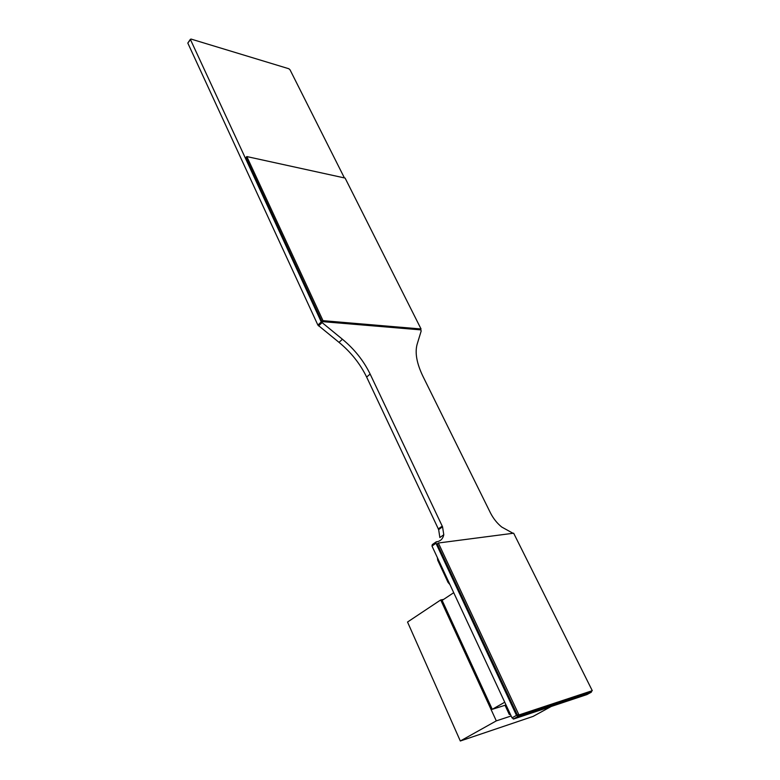 <?xml version="1.0" encoding="UTF-8"?>
<svg xmlns="http://www.w3.org/2000/svg" width="780" height="780" viewBox="0 0 780 780"><rect width="100%" height="100%" fill="white"/><g stroke="black" fill="none" stroke-linecap="round" stroke-linejoin="round"><path stroke-width="1.17" d="M591.708 690.992L591.308 692.201L587.008 694.541L513.776 718.965L512.021 717.844L431.993 546.058L432.296 544.615L435.844 542.1M591.308 692.201L518.242 716.489L516.487 715.367L435.952 543.25L436.254 541.808L437.385 541.661C440.807 540.891 442.942 538.59 443.791 534.749L439.861 537.537L438.652 529.6L366.639 377.072C360.175 363.782 350.961 352.209 339.017 342.361L317.889 325.094L187.804 43.066L190.398 39.292M420.605 329.375L421.19 330.964L417.066 344.506C414.833 352.892 416.773 363.47 422.897 376.233L490.503 513.006C493.379 518.602 497.113 523.273 501.696 527.017L513.035 533.286M443.791 534.749L442.552 526.812L370.13 374.049C363.626 360.731 354.393 349.138 342.43 339.251L321.262 321.925L190.476 39.624L191.002 39.049L288.834 68.737L290.014 69.781L344.419 177.928M518.125 716.557L513.776 718.965M321.916 322.744L318.542 325.904M442.123 526.178L438.223 528.976M442.552 526.812L438.652 529.6M510.325 714.197L509.32 714.529L505.021 705.286L492.268 709.312L442.133 600.395L453.716 592.693M504.748 702.215L492.268 709.312M505.937 704.769L505.021 705.286M510.247 714.022L509.32 714.529M448.598 581.704L438.233 559.455M449.212 583.03L437.697 558.304M448.383 581.841L437.57 558.041M438.038 559.621L437.668 558.256M438.36 543.007L437.2 543.826L517.393 715.075L518.027 715.553L592.283 690.68L513.659 533.208L438.36 543.007L518.69 714.343L519.334 714.831L592.283 690.68M519.334 714.831L518.027 715.553M518.69 714.343L517.393 715.075M421.054 328.985L420.089 329.823L322.013 321.594L245.944 157.541L246.811 156.566L345.101 178.074L421.054 328.985L322.998 320.668L246.811 156.566M322.998 320.668L322.013 321.594M188.224 43.982L204.516 79.297M551.197 706.485L533.111 716.401L460.317 741L407.531 622.03L440.7 599.947L443.654 599.391M511.163 715.981L496.304 720.876L440.7 599.947M460.317 741L496.304 720.876M190.476 39.624L187.804 43.066M321.262 321.925L317.889 325.094M342.43 339.251L339.017 342.361M370.13 374.049L366.639 377.072M435.952 543.25L431.993 546.058M516.487 715.367L512.021 717.844M448.422 582.046L438.067 559.816M449.69 584.054L448.247 582.426M437.911 560.225L437.492 557.866M513.308 719.053L517.764 716.586M449.953 584.62L448.042 582.407L437.707 560.186L437.395 557.671"/></g></svg>
